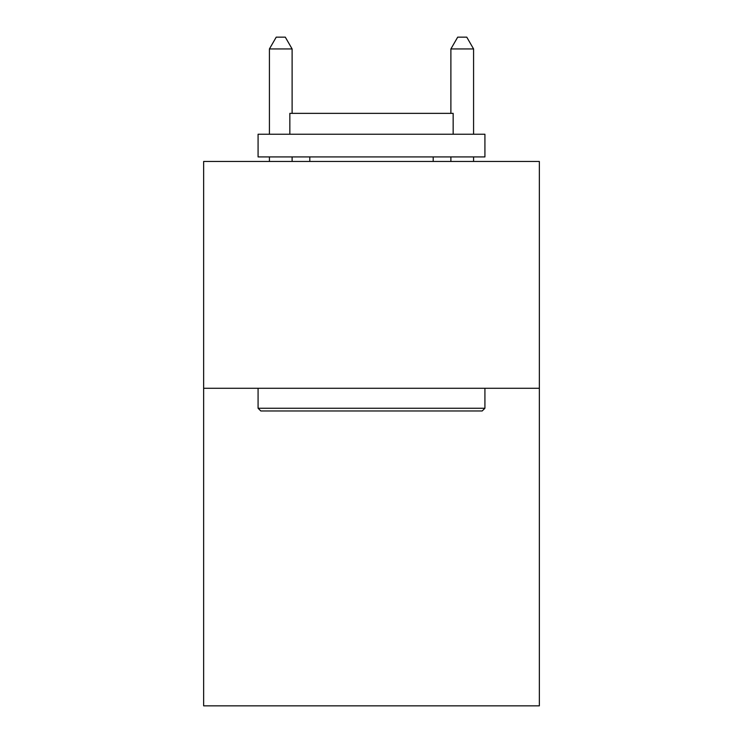 <?xml version="1.0" encoding="UTF-8"?>
<svg xmlns="http://www.w3.org/2000/svg" width="743" height="743" viewBox="0 0 743 743"><rect width="100%" height="100%" fill="white"/><g stroke="black" fill="none" stroke-linecap="round" stroke-linejoin="round"><path stroke-width="1.11" d="M539.353 388.283L539.353 705.85L203.647 705.85L203.647 161.454L539.353 161.454L539.353 388.283L203.647 388.283M260.802 410.972L258.081 408.251L484.919 408.251L482.198 410.972L260.802 410.972M484.919 134.232L484.919 156.922L258.081 156.922L258.081 134.232L484.919 134.232M289.844 134.232L289.844 113.363L453.156 113.363L453.156 134.232M484.919 388.283L484.919 408.251M258.081 388.283L258.081 408.251M433.197 156.922L433.197 161.454M309.803 156.922L309.803 161.454M292.11 113.363L292.11 48.945L269.421 48.945L269.421 134.232M269.421 156.922L269.421 161.454M292.11 156.922L292.11 161.454M269.421 48.945L276.229 37.15L285.303 37.15L292.11 48.945M473.579 161.454L473.579 156.922M473.579 134.232L473.579 48.945L450.89 48.945L450.89 113.363M450.89 161.454L450.89 156.922M450.89 48.945L457.697 37.15L466.771 37.15L473.579 48.945"/></g></svg>
